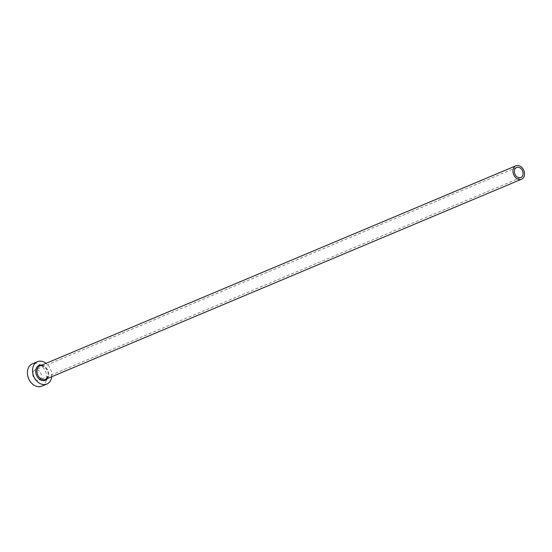 <?xml version="1.0" encoding="UTF-8"?>
<svg xmlns="http://www.w3.org/2000/svg" width="552" height="552" viewBox="0 0 552 552"><rect width="100%" height="100%" fill="white"/><g stroke="black" fill="none" stroke-linecap="round" stroke-linejoin="round"><path stroke-width="0.41" stroke-dasharray="2.76 2.07" d="M36.632 380.059A5.458 4.119 -112.8 0 1 32.796 375.043A5.458 4.119 -112.8 0 1 34.935 369.985A5.458 4.119 -112.8 0 1 37.467 369.971A5.458 4.119 -112.8 0 1 41.303 374.987A5.458 4.119 -112.8 0 1 39.164 380.045A5.458 4.119 -112.8 0 1 36.632 380.059M51.75 376.726A12.123 9.149 67.2 0 0 46.113 363.313M41.745 386.186A12.123 9.149 67.2 0 0 46.499 374.953A12.123 9.149 67.2 0 0 37.971 363.802A12.123 9.149 67.2 0 0 32.354 363.837M41.876 365.093A8.121 6.127 -112.8 0 1 42.801 365.341A8.121 6.127 -112.8 0 1 47.513 378.506M43.249 365.914A7.273 5.492 67.2 0 0 39.875 365.935L43.028 365.928C48.942 370.495 49.77 374.974 45.512 379.348A7.273 5.492 67.2 0 0 48.362 372.6A7.273 5.492 67.2 0 0 43.249 365.914M516.617 167.47L34.935 369.985M520.846 177.53L39.164 380.045"/><path stroke-width="0.83" d="M519.142 167.456A5.458 4.119 67.2 0 0 516.617 167.47A5.458 4.119 67.2 0 0 514.478 172.528A5.458 4.119 67.2 0 0 518.314 177.544A5.458 4.119 67.2 0 0 520.846 177.53A5.458 4.119 67.2 0 0 522.986 172.472A5.458 4.119 67.2 0 0 519.142 167.456M518.176 179.227A7.273 5.492 67.2 0 0 521.55 179.207A7.273 5.492 67.2 0 0 524.4 172.465A7.273 5.492 67.2 0 0 519.28 165.772A7.273 5.492 67.2 0 0 515.913 165.793A7.273 5.492 67.2 0 0 513.063 172.541A7.273 5.492 67.2 0 0 518.176 179.227M46.113 363.313A12.123 9.149 67.2 0 0 43.104 361.643A12.123 9.149 67.2 0 0 37.481 361.684A12.123 9.149 67.2 0 0 32.734 372.917A12.123 9.149 67.2 0 0 41.262 384.068A12.123 9.149 67.2 0 0 46.879 384.033A12.123 9.149 67.2 0 0 51.75 376.726M37.481 361.684L32.354 363.837A12.123 9.149 67.2 0 0 27.6 375.077A12.123 9.149 67.2 0 0 36.128 386.227A12.123 9.149 67.2 0 0 41.745 386.186L46.879 384.033M47.513 378.506A8.121 6.127 -112.8 0 1 41.566 380.369A8.121 6.127 -112.8 0 1 35.714 371.103A8.121 6.127 -112.8 0 1 41.876 365.093M515.913 165.793L39.875 365.935A7.273 5.492 67.2 0 0 37.025 372.676A7.273 5.492 67.2 0 0 42.138 379.369A7.273 5.492 67.2 0 0 45.512 379.348L521.55 179.207"/></g></svg>
